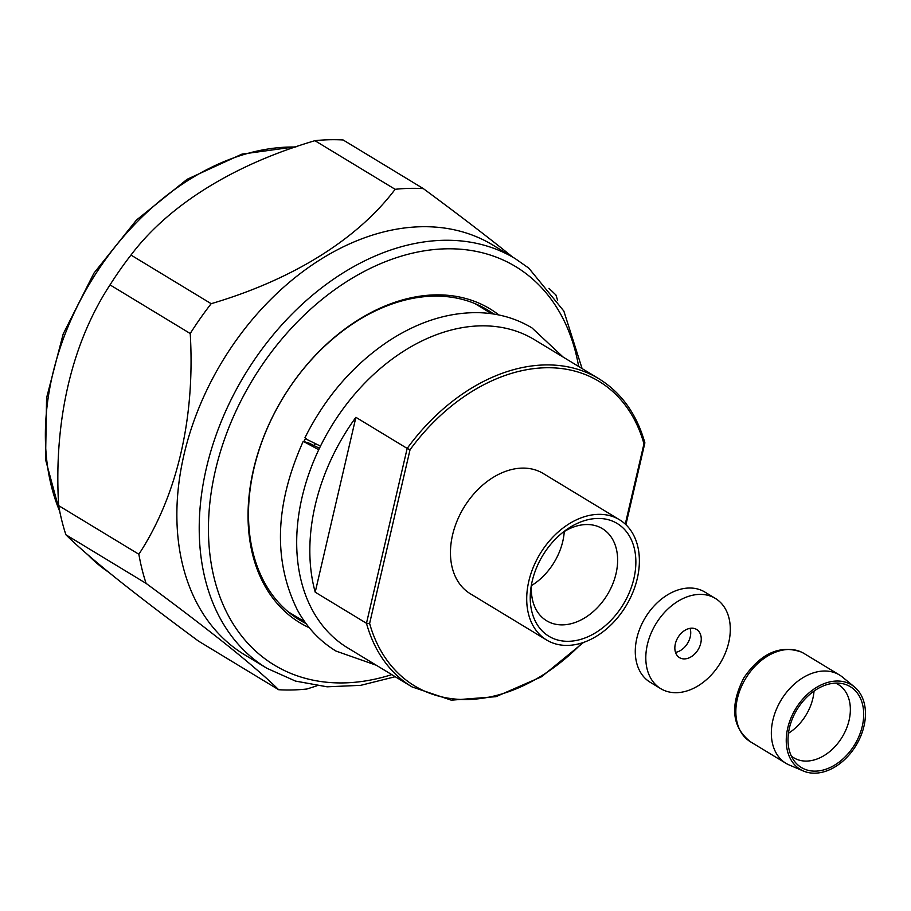<?xml version="1.0" encoding="UTF-8"?>
<svg xmlns="http://www.w3.org/2000/svg" width="911" height="911" viewBox="0 0 911 911"><rect width="100%" height="100%" fill="white"/><g stroke="black" fill="none" stroke-linecap="round" stroke-linejoin="round"><path stroke-width="1.37" d="M715.397 598.447L704.875 592.07A52.736 37.681 121.2 0 0 636.003 642.506A52.736 37.681 121.2 0 0 650.181 682.259L660.703 688.636A52.736 37.681 121.2 0 0 729.574 638.212A52.736 37.681 121.2 0 0 715.397 598.447A52.736 37.681 121.2 0 0 646.525 648.883A52.736 37.681 121.2 0 0 660.703 688.636M701.026 641.879A16.478 11.775 121.2 0 0 696.596 629.455A16.478 11.775 121.2 0 0 675.074 645.216A16.478 11.775 121.2 0 0 679.504 657.64A16.478 11.775 121.2 0 0 701.026 641.879M675.506 652.378A16.478 11.775 121.2 0 0 690.504 635.502A16.478 11.775 121.2 0 0 690.071 628.339M835.524 683.113A42.851 30.61 -58.8 0 1 836.412 683.512A42.851 30.61 -58.8 0 1 838.257 684.514A42.851 30.61 -58.8 0 1 842.96 735.758A42.851 30.61 -58.8 0 1 795.667 758.795A42.851 30.61 -58.8 0 1 793.823 757.793A42.851 30.61 -58.8 0 1 791.306 756.028M803.388 768.611A47.247 33.753 -58.8 0 1 794.392 761.175A47.247 33.753 -58.8 0 1 796.988 709.612A47.247 33.753 -58.8 0 1 841.513 683.466A47.247 33.753 -58.8 0 1 848.312 685.607A47.247 33.753 -58.8 0 1 856.329 741.793A47.247 33.753 -58.8 0 1 803.388 768.611M849.359 683.671A49.445 35.324 -58.8 0 1 854.438 686.917A49.445 35.324 -58.8 0 1 856.055 745.426A49.445 35.324 -58.8 0 1 803.434 771.036A49.445 35.324 -58.8 0 1 802.352 770.547A49.445 35.324 -58.8 0 1 793.959 711.742A49.445 35.324 -58.8 0 1 849.359 683.671M803.434 771.036L789.29 765.012A51.642 36.895 -58.8 0 1 788.152 764.5A51.642 36.895 -58.8 0 1 785.931 763.293A51.642 36.895 -58.8 0 1 780.26 701.538A51.642 36.895 -58.8 0 1 837.255 673.776A51.642 36.895 -58.8 0 1 839.475 674.983A51.642 36.895 -58.8 0 1 842.561 677.169L854.438 686.917M814.035 691.085A42.851 30.61 -58.8 0 1 788.448 733.275M319.454 448.269L309.102 443.167L303.215 441.334L318.759 449.738M320.501 446.128L307.44 439.717L304.957 437.724C325.523 396.74 353.582 364.4 389.145 340.703C418.365 321.777 447.825 312.427 477.512 312.644C497.531 313.02 515.683 318.11 531.956 327.892L563.146 357.078M562.702 532.514A53.84 38.467 -58.8 0 1 602.41 528.665A53.84 38.467 -58.8 0 1 616.03 573.645A53.84 38.467 -58.8 0 1 546.589 620.733A53.84 38.467 -58.8 0 1 531.637 583.735M564.262 531.523A53.84 38.467 -58.8 0 1 562.782 541.35A53.84 38.467 -58.8 0 1 531.489 585.579M309.273 627.747A183.487 131.082 -58.8 0 1 289.823 615.711A183.487 131.082 -58.8 0 1 291.679 384.465A183.487 131.082 -58.8 0 1 498.932 314.99M493.751 314.044A181.289 129.521 121.2 0 0 487.727 310.059A181.289 129.521 121.2 0 0 287.512 390.728A181.289 129.521 121.2 0 0 289.766 613.114A181.289 129.521 121.2 0 0 299.73 620.095A181.289 129.521 121.2 0 0 306.05 623.591M266.9 668.287L244.558 654.736A239.525 171.12 -58.8 0 1 231.394 645.523A239.525 171.12 -58.8 0 1 228.41 351.692A239.525 171.12 -58.8 0 1 492.931 245.116L515.284 258.678A239.525 171.12 -58.8 0 0 250.764 365.254A239.525 171.12 -58.8 0 0 253.748 659.074A239.525 171.12 -58.8 0 0 266.9 668.287L295.494 681.086L327.129 686.814L360.733 685.334L395.226 676.714M278.675 689.729C267.686 678.843 251.06 664.438 228.82 646.525C205.818 628.146 178.237 607.09 146.09 583.382L65.888 534.746C76.854 545.609 93.469 560.014 115.754 577.961C138.7 596.295 166.28 617.351 198.484 641.105L278.675 689.729A269.189 192.312 -58.8 0 0 306.859 689.023L316.96 685.801M548.957 288.343L555.904 294.959A269.189 192.312 -58.8 0 1 557.589 300.345M146.09 583.382A269.189 192.312 -58.8 0 1 138.859 554.252C176.973 496.119 195.296 418.331 190.228 333.528L110.026 284.892A269.189 192.312 -58.8 0 1 130.979 255.057L211.17 303.693C292.067 279.859 357.18 239.604 395.135 189.306A269.189 192.312 -58.8 0 1 423.308 188.6C455.454 212.309 483.035 233.353 506.038 251.743L512.631 257.061M65.888 534.746A269.189 192.312 -58.8 0 1 58.657 505.628L138.859 554.252M110.026 284.892C71.901 343.026 53.59 420.825 58.657 505.628M395.135 189.306L314.933 140.681C234.047 164.515 168.922 204.77 130.979 255.057M314.933 140.681A269.189 192.312 -58.8 0 1 343.117 139.964L423.308 188.6M190.228 333.528A269.189 192.312 -58.8 0 1 211.17 303.693M315.206 505.275A180.184 128.736 121.2 0 0 315.206 592.184L366.473 623.283L407.171 448.417L355.894 417.318A180.184 128.736 121.2 0 0 315.206 505.275M347.626 647.846A180.184 128.736 -58.8 0 1 302.065 497.292A180.184 128.736 -58.8 0 1 534.484 339.701L598.903 378.76A180.184 128.736 -58.8 0 0 407.171 448.417L410.041 449.738L369.615 623.454L366.473 623.283A180.184 128.736 -58.8 0 0 412.045 686.917L347.626 647.846M637.29 578.496A70.318 50.242 -58.8 0 1 546.589 640A70.318 50.242 -58.8 0 1 528.801 581.252A70.318 50.242 -58.8 0 1 619.503 519.748A70.318 50.242 -58.8 0 1 637.29 578.496M546.589 640L470.327 593.767A70.318 50.242 -58.8 0 1 452.551 535.008A70.318 50.242 -58.8 0 1 543.252 473.515L619.503 519.748M532.195 581.161A65.922 47.099 -58.8 0 1 565.469 530.396A65.922 47.099 -58.8 0 1 619.161 524.77A65.922 47.099 -58.8 0 1 633.897 578.587A65.922 47.099 -58.8 0 1 571.265 641.162A65.922 47.099 -58.8 0 1 531.045 587.162A65.922 47.099 -58.8 0 1 532.195 581.161M304.115 441.345A180.184 128.736 -58.8 0 1 305.515 438.419M314.341 445.57A164.811 117.747 -58.8 0 1 315.183 443.794M355.894 417.318L315.206 592.184M598.903 378.76C621.359 392.664 636.687 414.027 644.886 442.86L625.903 524.679M644.476 442.393L643.963 443.816A177.987 127.164 121.2 0 0 410.041 449.738M801.76 652.242A51.642 36.895 -58.8 0 1 803.98 653.449L801.486 652.094C780.123 644.578 760.924 653.13 743.9 677.75C729.677 705.774 731.852 727.103 750.436 741.77A51.642 36.895 -58.8 0 1 744.765 680.005A51.642 36.895 -58.8 0 1 801.76 652.242M88.173 555.095A239.525 171.12 121.2 0 0 99.914 565.799A239.525 171.12 121.2 0 0 108.466 572.074M578.633 366.473A232.931 166.406 121.2 0 0 528.608 275.657A232.931 166.406 121.2 0 0 264.691 361.314A232.931 166.406 121.2 0 0 261.468 656.079A232.931 166.406 121.2 0 0 391.776 674.63M295.506 147.024A239.525 171.12 121.2 0 0 96.156 273.175A239.525 171.12 121.2 0 0 59.739 511.356M369.615 623.454A177.987 127.164 121.2 0 0 582.186 642.859M625.276 524.098L643.963 443.816M839.475 674.983L803.98 653.449M785.931 763.293L750.436 741.77M303.215 441.334C274.974 504.238 273.004 560.402 297.305 609.846C306.893 627.417 319.784 641.162 335.988 651.069L376.289 665.235M108.489 572.097L99.572 565.56L87.285 554.309M582.083 368.568L563.852 311.084L528.79 268.13L515.284 258.678M60.297 514.009L45.55 459.543L46.575 397.891L63.178 334.007L93.981 273.084L136.445 220.063L187.131 179.285L241.984 154.107L296.622 146.637M304.809 621.883L288.127 611.771M491.667 313.737L474.973 303.614M412.045 686.917L451.309 700.172L495.983 696.676L541.601 676.736L583.621 642.38"/></g></svg>
